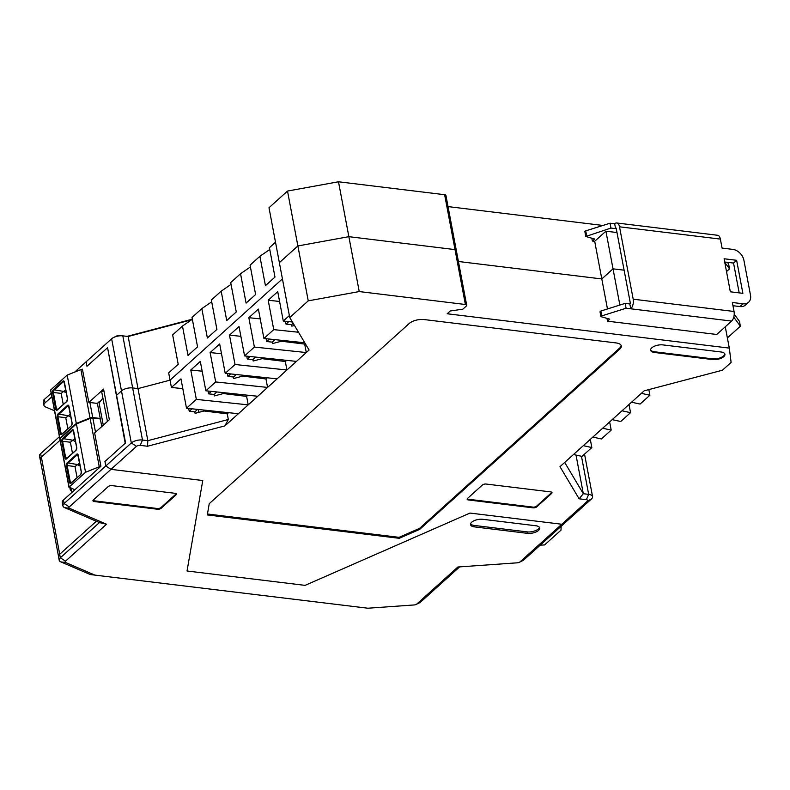 <?xml version="1.0" encoding="UTF-8"?>
<svg xmlns="http://www.w3.org/2000/svg" width="790" height="790" viewBox="0 0 790 790"><rect width="100%" height="100%" fill="white"/><g stroke="black" fill="none" stroke-linecap="round" stroke-linejoin="round"><path stroke-width="1.19" d="M734.048 311.477L732.35 302.491L743.044 303.795A11.011 8.009 48 0 0 748.574 302.254A11.011 8.009 48 0 0 750.5 295.203L743.894 260.226A11.011 8.009 48 0 0 732.764 249.383L722.07 248.08L720.371 239.094L619.518 226.809L633.195 299.193A7.159 3.762 -83.1 0 1 630.746 308.801L629.827 303.943L625.176 303.37L600.854 311.033L600.015 311.783L600.933 316.642L609.762 319.15L607.51 321.175L716.727 334.476L731.599 321.076A7.159 3.762 -83.1 0 0 734.048 311.477L633.195 299.193M730.335 291.806L724.094 258.765L736.636 260.295L742.876 293.327L730.335 291.806M619.518 226.809A7.159 3.762 -83.1 0 0 616.743 222.987A7.159 3.762 -83.1 0 0 614.679 223.777L615.598 228.636L616.161 228.132L630.39 303.439L629.827 303.943M732.962 305.72L739.954 306.569A11.011 8.009 48 0 0 745.493 305.039L748.574 302.254M724.697 261.994L733.555 263.07L739.183 292.883M615.598 228.636L610.947 228.073L585.785 236.487L594.613 238.995L592.362 241.019L594.692 241.296L601.802 278.949L613.02 268.837L605.91 231.194L594.692 241.296M591.838 238.205L592.362 241.019M606.987 318.36L607.51 321.175M614.679 223.777L610.038 223.215L610.947 228.073M610.038 223.215L585.716 230.868L586.634 235.726M585.716 230.868L584.867 231.628L585.785 236.487M736.636 260.295L733.555 263.07M720.371 239.094A7.159 3.762 -83.1 0 0 717.587 235.272L616.743 222.987M731.599 321.076L626.095 308.228L625.176 303.37M626.095 308.228L601.773 315.891L600.854 311.033M601.773 315.891L600.933 316.642M455.929 251.141A2.755 1.215 169.3 0 0 456.314 250.351L445.935 195.456A2.755 1.215 169.3 0 0 444.632 194.705L338.495 181.779L287.511 191.061L297.879 245.957L279.364 262.645L268.995 207.74L287.511 191.061M456.314 250.351A2.755 1.215 169.3 0 0 455.01 249.601A2.755 1.215 -10.7 0 1 456.314 250.351L466.683 305.246A2.755 1.215 -10.7 0 1 466.307 306.046L462.812 309.186L450.27 310.974L447.189 313.758L729.298 348.104L731.115 362.393L722.425 370.224L644.176 390.823L641.371 393.351L649.903 395.227L648.837 389.589M119.478 335.572A2.755 1.215 169.3 0 0 119.32 335.553A2.755 1.215 169.3 0 0 116.456 336.096L113.74 337.429A8.255 3.634 169.3 0 0 111.637 338.791L86.11 361.79L86.959 366.274L107.578 347.699L116.574 395.306L121.482 390.882L111.637 338.791M127.081 336.372L192.335 319.19M602.928 225.456L448.039 206.595M247.912 395.237L246.618 396.402L248.218 404.865L224.893 425.879L147.493 446.251L140.225 445.363A2.755 1.215 -10.7 0 0 136.502 446.35L110.975 469.349L105.791 465.982L104.952 461.498L125.561 442.913L116.574 395.306L121.482 390.882A8.255 3.634 169.3 0 1 132.661 387.939L138.003 388.591L128.158 336.5L122.815 335.849A8.255 3.634 169.3 0 0 122.332 335.799A8.255 3.634 169.3 0 0 113.74 337.429M128.158 336.5L191.526 319.822M107.647 348.084L125.205 443.249L104.952 461.498L105.791 465.982L131.318 442.973A8.255 3.634 -10.7 0 1 142.496 440.04L147.849 440.682L138.003 388.591L170.047 380.158L282.435 278.89L170.047 380.158L171.42 387.446L182.816 388.65M211.7 301.81L201.825 308.613L192.01 317.462L197.559 346.84L188.03 355.431L182.47 326.053L172.655 334.901L178.204 364.279L168.675 372.87L170.047 380.158L138.003 388.591L132.661 387.939A8.255 3.634 169.3 0 0 121.482 390.882L131.318 442.973L136.502 446.35M250.41 266.931L240.535 273.735L246.085 303.113L255.624 294.522L250.075 265.144L259.89 256.296L269.765 249.492M240.535 273.735L230.72 282.583L236.269 311.961L226.73 320.552L221.18 291.174L211.364 300.022L216.914 329.4L207.375 337.992L201.825 308.613M259.89 256.296L265.44 285.674L274.979 277.083L269.429 247.705L275.512 242.224M231.055 284.37L221.18 291.174M182.47 326.053L192.345 319.249M338.495 181.779L348.864 236.674L297.879 245.957L348.864 236.674L455.01 249.601L444.632 194.705M726.514 271.592L729.535 268.876L728.617 264.018L727.383 262.32M616.99 232.536L605.91 231.194M607.471 308.949L601.802 278.949L458.417 261.49L601.802 278.949L613.02 268.837L624.11 270.19L613.02 268.837L619.864 305.049M724.766 262.369L729.535 268.876M576.019 455.07L583.316 493.711L579.119 498.806L586.387 499.695A2.755 1.215 -10.7 0 1 587.306 501.245L561.789 524.244L469.991 513.065L561.789 524.244L565.907 522.002L561.789 524.244L520.077 561.818A2.755 1.215 -10.7 0 1 519.376 562.283A2.755 1.215 -10.7 0 1 517.272 562.816L457.884 567.003L416.863 603.965A2.755 1.215 -10.7 0 1 416.162 604.419A2.755 1.215 -10.7 0 1 414.059 604.962L367.893 608.221L90.287 574.547L60.87 561.897A8.255 3.634 -10.7 0 1 59.191 560.189A8.255 3.634 -10.7 0 1 60.326 557.809L99.422 522.585L106.531 524.214L65.511 561.177L60.326 557.809L59.665 554.304L96.341 521.262M579.119 498.806L559.982 466.683L641.371 393.351M257.757 396.274L205.864 390.793L200.314 361.415L190.775 370.006L196.335 399.385L248.218 404.865L309.088 350.019L289.742 317.541L308.248 300.852L359.243 291.569L465.379 304.496A2.755 1.215 -10.7 0 1 466.683 305.246M106.531 524.214L69.451 508.286A2.755 1.215 -10.7 0 1 69.263 506.933L110.975 469.349L202.763 480.527L110.975 469.349L105.791 465.982L64.089 503.556L63.427 500.05L100.923 466.258L94.632 432.979L109.366 419.707L103.579 389.105L88.855 402.377L97.397 403.413L99.461 401.369L99.639 402.278M202.763 480.527L187.033 570.992L305.078 585.37L469.991 513.065L305.078 585.37L187.033 570.992L202.763 480.527M616.082 342.929L424.131 319.555A11.011 4.849 169.3 0 0 409.23 323.485L209.232 503.694L207.306 514.932L399.256 538.306L419.767 529.33L619.765 349.121A11.011 4.849 169.3 0 0 621.286 345.941A11.011 4.849 169.3 0 0 616.082 342.929M486.117 484.043A2.755 1.215 169.3 0 0 482.384 485.021L467.522 498.421A2.755 1.215 169.3 0 0 467.137 499.211A2.755 1.215 169.3 0 0 468.44 499.961L533.043 507.832A2.755 1.215 169.3 0 0 536.765 506.854L551.637 493.454A2.755 1.215 169.3 0 0 552.022 492.664A2.755 1.215 169.3 0 0 550.719 491.903L486.117 484.043M712.629 359.559A8.255 3.634 -10.7 0 0 723.808 356.616A8.255 3.634 -10.7 0 0 724.944 354.236A8.255 3.634 -10.7 0 0 721.043 351.985L662.948 344.904A8.255 3.634 -10.7 0 0 651.77 347.847A8.255 3.634 -10.7 0 0 650.624 350.227A8.255 3.634 -10.7 0 0 654.535 352.488L712.629 359.559L712.491 358.838L654.396 351.757A8.255 3.634 -10.7 0 1 650.595 349.861M289.367 315.556L283.284 321.036L277.734 291.658L268.195 300.249L279.581 301.454M268.195 300.249L273.745 329.627L263.929 338.476L258.379 309.097L248.84 317.689L260.236 318.893M359.243 291.569L348.864 236.674L455.01 249.601L465.379 304.496M211.345 391.366L208.59 393.854L214.169 394.447L216.934 391.959M267.267 377.788L265.973 378.963L267.573 387.426L215.69 381.945L210.13 352.567L221.526 353.772M205.864 390.793L215.69 381.945M274.999 339.641L272.234 342.129L272.51 343.581L281.457 341.231L304.683 344.084L305.246 343.571M250.055 356.488L247.29 358.976L252.879 359.569L253.156 361.02L262.102 358.67L285.328 361.524L286.622 360.349M288.765 321.609L286 324.098L285.466 321.263M265.973 378.963L242.747 376.109L233.8 378.469L233.524 377.008L236.289 374.519M283.284 321.036L292.389 321.994M304.683 344.084L306.283 352.547L254.39 347.067L244.574 355.915L239.024 326.537L229.485 335.128L240.881 336.333M285.328 361.524L286.928 369.987L235.035 364.506L225.219 373.354L219.669 343.976L210.13 352.567M252.879 359.569L255.644 357.08M581.47 456.265L588.668 494.362L583.316 493.711L564.692 462.436M733.752 317.175L740.368 326.201L727.373 337.913M740.368 326.201L739.45 321.342L734.226 314.213M308.248 300.852L297.879 245.957L279.364 262.645L289.742 317.541M246.757 356.142L247.29 358.976M725.269 326.784L729.298 348.104M286 324.098L291.589 324.69L293.159 323.278M590.288 439.368L591.838 447.545L583.306 445.669M602.661 428.229L611.193 430.106L609.643 421.929M622.016 410.79L630.548 412.666L620.723 421.514L612.201 419.638M592.846 437.077L601.378 438.954L611.193 430.106M649.903 395.227L640.078 404.065L631.546 402.199M630.548 412.666L628.998 404.49M573.491 454.517L582.023 456.393L591.838 447.545M291.589 324.69L291.865 326.142L294.463 325.46M586.387 499.695L588.668 494.362A8.255 3.634 -10.7 0 1 592.569 496.624A8.255 3.634 -10.7 0 1 591.424 499.004L524.195 559.587A8.255 3.634 -10.7 0 1 522.091 560.949L519.376 562.283M224.893 425.879L228.33 419.5L227.263 413.841L228.557 412.676M227.263 413.841L204.037 410.988L195.091 413.348L194.814 411.886L197.579 409.398M246.618 396.402L223.392 393.548L214.446 395.909L214.169 394.447M228.33 419.5L147.849 440.682L147.493 446.251M188.692 408.46L189.235 411.294L194.814 411.886M189.235 411.294L191.99 408.805M190.775 370.006L202.171 371.211M208.59 393.854L208.047 391.02M238.402 413.713L186.509 408.233L196.335 399.385M186.509 408.233L180.959 378.854L171.42 387.446M266.112 338.703L266.645 341.537L269.41 339.048M272.234 342.129L266.645 341.537M235.035 364.506L229.485 335.128M254.39 347.067L248.84 317.689M263.929 338.476L304.782 342.791M273.745 329.627L298.492 332.244M225.219 373.354L277.112 378.835M233.524 377.008L227.945 376.415L227.401 373.581M230.7 373.927L227.945 376.415M244.574 355.915L296.467 361.395M467.206 498.826A2.755 1.215 169.3 0 0 468.302 499.24L532.904 507.101A2.755 1.215 169.3 0 0 536.637 506.123L551.499 492.723A2.755 1.215 169.3 0 0 551.815 492.318M724.835 353.881A8.255 3.634 -10.7 0 1 723.67 355.895A8.255 3.634 -10.7 0 1 712.491 358.838M399.256 538.306L399.069 537.338L419.579 528.352L619.577 348.143A11.011 4.849 169.3 0 0 621.138 345.467M207.464 514.004L399.069 537.338M419.767 529.33L419.579 528.352M103.283 425.188L99.086 402.989L102.878 398.081M103.875 390.685L101.703 391.88L107.45 421.435M108.981 420.063L107.213 421.031M217.329 411.481L217.546 412.647M198.339 409.477L198.873 412.35M58.5 556.229L40.221 459.504A8.255 3.634 169.3 0 1 41.366 457.124L60.08 440.237L41.307 457.134A8.255 3.634 169.3 0 0 40.162 459.523A8.255 3.634 169.3 0 0 40.31 459.948M54.52 410.79L45.613 406.969A8.255 3.634 -10.7 0 1 43.924 405.27A8.255 3.634 -10.7 0 1 45.07 402.88L51.873 396.758M82.417 369.226L88.855 402.377M51.202 393.242L44.408 399.375A8.255 3.634 169.3 0 0 43.262 401.755L43.924 405.27M100.251 401.468L99.461 401.369M108.191 486.601L93.319 499.991A2.755 1.215 169.3 0 0 92.934 500.791A2.755 1.215 169.3 0 0 94.237 501.541L157.447 509.234A2.755 1.215 169.3 0 0 161.17 508.256L176.042 494.856A2.755 1.215 169.3 0 0 176.417 494.066A2.755 1.215 169.3 0 0 175.123 493.316L111.913 485.613A2.755 1.215 169.3 0 0 108.191 486.601M416.863 603.965L420.981 601.723L459.652 566.874M420.981 601.723A8.255 3.634 -10.7 0 1 418.878 603.096L416.162 604.419M367.893 608.221L90.287 574.547M94.484 574.932L65.689 562.539A2.755 1.215 -10.7 0 1 65.511 561.177M107.213 348.025L86.959 366.274L86.11 361.79L74.655 372.12M97.397 403.413L101.772 426.551M470.563 523.869A8.255 3.634 169.3 0 0 474.158 525.429L527.147 531.887A8.255 3.634 169.3 0 0 538.326 528.945A8.255 3.634 169.3 0 0 539.432 527.315M535.837 525.755L482.848 519.307A8.255 3.634 169.3 0 0 471.67 522.249A8.255 3.634 169.3 0 0 470.534 524.629A8.255 3.634 169.3 0 0 474.435 526.89L527.414 533.339A8.255 3.634 169.3 0 0 538.592 530.396A8.255 3.634 169.3 0 0 539.738 528.016A8.255 3.634 169.3 0 0 535.837 525.755M69.451 508.286L64.642 507.644A8.255 3.634 -10.7 0 1 62.943 505.936A8.255 3.634 -10.7 0 1 64.089 503.556L69.263 506.933M62.943 505.936L62.282 502.43A8.255 3.634 -10.7 0 1 63.427 500.05M59.665 554.304A8.255 3.634 169.3 0 0 58.519 556.683L59.191 560.189M176.219 493.72A2.755 1.215 169.3 0 1 175.903 494.125L161.032 507.526L161.17 508.256M93.003 500.396A2.755 1.215 169.3 0 0 94.099 500.811L157.309 508.503A2.755 1.215 169.3 0 0 161.032 507.526M40.162 459.523L39.5 456.008A8.255 3.634 169.3 0 1 40.645 453.628L59.418 436.712M64.642 507.644L99.422 522.585M561.157 526.278L560.989 530.169L544.587 544.942L540.222 545.139M50.787 389.885L67.18 375.112L76.314 423.45L59.922 438.233L50.777 390.398M67.18 375.112L80.896 369.611A2.755 1.215 -10.7 0 1 82.585 369.216M76.314 423.45L90.03 417.95A2.755 1.215 -10.7 0 1 92.746 417.564L100.241 418.473M59.922 438.233L59.961 438.766M63.24 404.411L61.166 393.41L65.748 389.816M70.922 417.189L68.444 415.826L70.34 414.098M63.852 391.534L66.33 392.897M68.444 415.826L65.758 417.693L57.947 416.745L61.067 433.266L60.316 433.463A2.202 1.155 -83.1 0 0 61.808 434.391L71.347 425.8A2.202 1.155 -83.1 0 0 72.097 422.848L68.977 406.327A2.202 1.155 -83.1 0 0 67.486 405.398L68.76 406.021M67.831 428.703L65.758 417.693M60.01 438.717L76.413 423.934L85.547 472.272L69.145 487.055L60.01 439.22M76.413 423.934L90.129 418.433A2.755 1.215 -10.7 0 1 92.835 418.048L100.33 418.957M85.547 472.272L99.264 466.772A2.755 1.215 -10.7 0 1 100.774 466.396M69.145 487.055L74.833 489.77M72.463 453.233L70.389 442.232L74.981 438.638M80.145 466.011L77.667 464.648L79.563 462.93M73.085 440.356L75.564 441.728M77.667 464.648L74.981 466.525L67.17 465.567L70.29 482.088L69.54 482.285A2.202 1.155 -83.1 0 0 71.031 483.213L80.57 474.622A2.202 1.155 -83.1 0 0 81.321 471.67L78.2 455.149A2.202 1.155 -83.1 0 0 76.719 454.22L77.983 454.852M71.554 490.491L70.33 490.106L71.278 489.03L71.91 492.397M77.055 477.525L74.981 466.525M743.044 303.795L739.954 306.569M140.225 445.363L142.496 440.04L122.815 335.849M533.043 507.832L532.904 507.101M468.44 499.961L468.302 499.24M551.499 492.723L551.637 493.454M536.637 506.123L536.765 506.854M654.535 352.488L654.396 351.757M619.577 348.143L619.765 349.121M587.306 501.245L591.424 499.004M41.366 457.124L59.714 554.254M65.689 562.539L60.87 561.897M175.903 494.125L176.042 494.856M527.414 533.339L527.147 531.887M474.435 526.89L474.158 525.429M40.645 453.628L41.307 457.134M157.447 509.234L157.309 508.503M94.237 501.541L94.099 500.811M45.07 402.88L44.408 399.375M520.077 561.818L524.195 559.587M90.03 417.95L80.896 369.611M67.545 398.832L64.385 382.034A2.202 1.155 -83.1 0 0 62.904 381.106L64.168 381.728M68.513 415.747L57.956 413.99A2.202 1.155 -83.1 0 0 57.196 416.942L60.316 433.463M57.956 413.99L67.486 405.398M63.921 391.455L53.364 389.697A2.202 1.155 -83.1 0 0 52.604 392.65L55.725 409.171A2.202 1.155 -83.1 0 0 57.216 410.099L66.755 401.508A2.202 1.155 -83.1 0 0 67.505 398.555M53.364 389.697L62.904 381.106M61.166 393.41L53.355 392.452A1.649 0.869 -83.1 0 1 53.918 390.24L63.457 381.649A1.649 0.869 -83.1 0 1 63.931 381.461L67.436 398.713L66.755 401.508M57.976 409.161L56.475 408.973L53.355 392.452L52.604 392.65M55.725 409.171L56.475 408.973A1.649 0.869 -83.1 0 0 57.117 409.852A1.649 0.869 -83.1 0 0 57.236 409.852M71.692 425.366L72.018 423.006L68.523 405.754A1.649 0.869 -83.1 0 0 68.049 405.942L58.509 414.533A1.649 0.869 -83.1 0 0 57.947 416.745L57.196 416.942M92.746 417.564L89.902 402.505M67.101 401.073L57.117 409.852M62.558 433.443L61.067 433.266A1.649 0.869 -83.1 0 0 61.709 434.144A1.649 0.869 -83.1 0 0 61.827 434.144M61.709 434.144L71.347 425.8M99.264 466.772L90.129 418.433M76.778 447.654L73.618 430.856A2.202 1.155 -83.1 0 0 72.127 429.928L73.391 430.56M77.736 464.569L67.18 462.812A2.202 1.155 -83.1 0 0 66.419 465.764L69.54 482.285M67.18 462.812L76.719 454.22M73.154 440.287L62.588 438.519A2.202 1.155 -83.1 0 0 61.837 441.472L64.958 457.993A2.202 1.155 -83.1 0 0 66.439 458.931L75.978 450.33A2.202 1.155 -83.1 0 0 76.739 447.377M62.588 438.519L72.127 429.928M70.389 442.232L62.578 441.284A1.649 0.869 -83.1 0 1 63.141 439.062L72.68 430.471A1.649 0.869 -83.1 0 1 73.154 430.293L76.66 447.535L75.978 450.33M67.199 457.983L65.698 457.795L62.578 441.284L61.837 441.472M64.958 457.993L65.698 457.795A1.649 0.869 -83.1 0 0 66.34 458.684A1.649 0.869 -83.1 0 0 66.469 458.674M80.916 474.188L81.252 471.828L77.746 454.576A1.649 0.869 -83.1 0 0 77.272 454.764L67.733 463.355A1.649 0.869 -83.1 0 0 67.17 465.567L66.419 465.764M95.511 432.189L92.835 418.048M76.324 449.905L66.34 458.684M71.791 482.275L70.29 482.088A1.649 0.869 -83.1 0 0 70.932 482.966A1.649 0.869 -83.1 0 0 71.051 482.966M70.063 487.677L70.468 489.81M70.932 482.966L80.57 474.622M119.32 335.553L122.332 335.799M584.541 454.122L592.569 496.624M59.764 438.549L50.629 390.211M68.987 487.371L59.852 439.033M69.876 487.697L70.33 490.106"/></g></svg>
